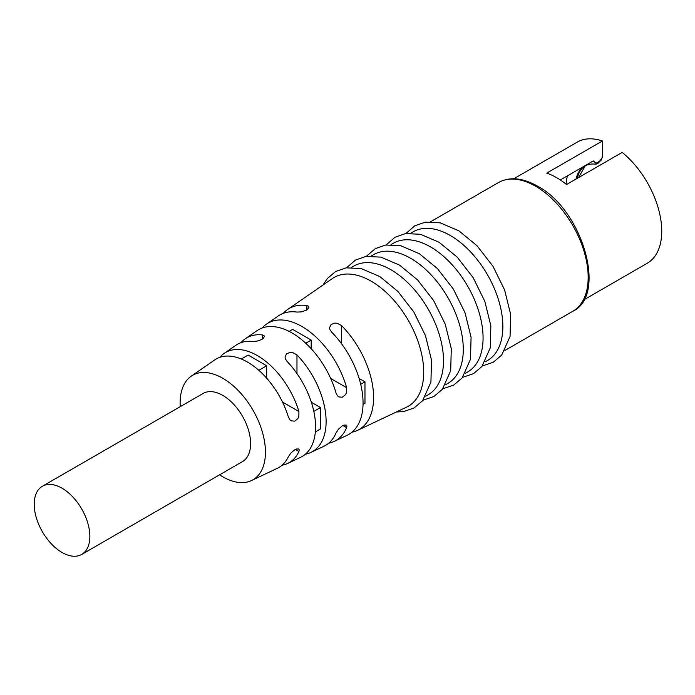 <?xml version="1.0" encoding="UTF-8"?>
<svg xmlns="http://www.w3.org/2000/svg" width="695" height="695" viewBox="0 0 695 695"><rect width="100%" height="100%" fill="white"/><g stroke="black" fill="none" stroke-linecap="round" stroke-linejoin="round"><path stroke-width="1.04" d="M485.136 361.887L487.464 360.54A74.322 42.908 -120 0 0 487.464 274.725A74.322 42.908 -120 0 0 413.143 231.817L410.815 233.155M465.346 373.311L467.674 371.964A74.322 42.908 -120 0 0 467.683 286.149A74.322 42.908 -120 0 0 393.361 243.241L391.033 244.579M445.565 384.726L447.893 383.388A74.322 42.908 -120 0 0 447.893 297.564A74.322 42.908 -120 0 0 373.571 254.657L371.243 256.003M425.783 396.15L428.111 394.803A74.322 42.908 -120 0 0 428.111 308.988A74.322 42.908 -120 0 0 353.79 266.081L351.462 267.427M311.195 348.716L311.195 340.081L292.647 329.369L289.137 331.402M262.128 328.005A67.789 39.137 60 0 1 266.463 324.122A67.789 39.137 60 0 1 346.623 387.662L346.501 392.562L345.458 394.69L342.331 397.227L338.795 396.932L337.44 395.768L336.024 392.962A66.859 38.599 -120 0 0 257.063 330.629L245.309 338.76A65.695 37.93 -120 0 0 240.983 342.67M305.383 454.209A65.695 37.93 -120 0 0 310.926 452.419L323.844 446.303A66.859 38.599 -120 0 0 336.024 432.942L338.465 429.197L342.122 425.983L343.877 425.123L346.275 425.079L346.892 425.957L346.623 427.642A67.789 39.137 60 0 1 334.182 441.412A67.789 39.137 60 0 1 328.648 443.228M266.68 378.193L266.68 365.779L248.132 355.076L241.304 359.011M219.837 357.326A63.593 36.713 60 0 1 224.146 353.399A63.593 36.713 60 0 1 298.911 411.518L298.859 416.496L297.825 418.642L294.715 421.153L291.162 420.831L289.789 419.658L288.303 416.818A62.663 36.175 -120 0 0 214.738 359.906L191.229 376.169A60.326 34.828 -120 0 0 180.248 406.662M219.585 474.815A60.326 34.828 -120 0 0 222.782 476.796A60.326 34.828 -120 0 0 251.494 480.549L277.331 468.317A62.663 36.175 -120 0 0 288.303 456.797L290.866 453.062L294.576 449.874L296.322 449.031L298.65 448.979L299.232 449.847L298.911 451.498A63.593 36.713 60 0 1 287.669 463.426A63.593 36.713 60 0 1 282.109 465.198M251.494 480.549A60.326 34.828 -120 0 0 252.945 410.12A60.326 34.828 -120 0 0 191.229 376.169M266.463 324.122L278.217 315.99A68.953 39.815 60 0 1 296.974 312.072L301.421 311.881L306.035 310.344L307.668 309.258L308.919 307.181L308.458 306.191L306.869 305.548A69.891 40.353 -120 0 0 287.626 309.483L332.297 278.591A74.322 42.908 60 0 1 408.33 320.412A74.322 42.908 60 0 1 406.532 407.166L357.439 430.405A69.891 40.353 -120 0 0 341.488 325.538L337.197 323.245L334.834 323.088L331.063 324.53L329.552 327.736L329.882 329.482L331.602 332.062A68.953 39.815 60 0 1 347.1 435.296L334.182 441.412M287.626 309.483A69.891 40.353 -120 0 0 283.273 313.349M351.913 432.238A69.891 40.353 -120 0 0 357.439 430.405M224.146 353.399L235.9 345.267A64.757 37.391 60 0 1 252.459 341.462L256.95 341.158L261.563 339.577L263.179 338.482L264.404 336.458L263.944 335.503L262.354 334.929A65.695 37.93 -120 0 0 245.309 338.76M310.926 452.419A65.695 37.93 -120 0 0 296.974 354.919L292.647 352.521L290.284 352.356L286.54 353.798L285.037 357.013L285.367 358.785L287.087 361.452A64.757 37.391 60 0 1 300.588 457.31L287.669 463.426M81.706 554.419L242.459 461.61A39.346 22.718 -120 0 0 242.459 416.175A39.346 22.718 -120 0 0 203.114 393.457L42.36 486.265A39.346 22.718 60 0 1 62.037 488.211A39.346 22.718 60 0 1 87.744 522.883A39.346 22.718 60 0 1 81.706 554.419A39.346 22.718 60 0 1 62.037 552.464A39.346 22.718 60 0 1 36.331 517.792A39.346 22.718 60 0 1 42.36 486.265M311.36 402.283L320.473 407.548L320.473 428.963L315.339 431.925M359.124 378.462L364.979 381.842L364.979 403.265L363.025 404.394M320.473 407.548L313.819 411.388M266.68 365.779L258.827 370.313M364.979 381.842L360.714 384.309M311.195 340.081L305.739 343.226M583.704 299.927L647.262 263.231A69.952 40.388 -120 0 0 659.651 213.565A69.952 40.388 -120 0 0 622.181 152.413L566.538 184.531A69.952 40.388 -120 0 0 546.748 173.116L602.391 140.989A69.952 40.388 -120 0 0 577.31 142.084L513.761 178.771M602.391 140.989L602.391 157.148C600.975 159.807 599.742 161.344 598.682 161.744L596.049 163.264L593.295 160.919L560.326 179.953M576.016 179.058A45.47 26.254 60 0 1 584.608 166.14A45.47 26.254 60 0 1 595.858 164.211L597.961 163.342L598.682 161.744M566.147 184.218A52.464 30.285 60 0 1 567.441 175.844M595.858 164.211L596.049 163.264M330.698 378.471L346.623 387.662M342.948 425.522L346.623 427.642M282.491 402.04L298.911 411.518M295.349 449.439L298.911 451.498M296.974 373.58L296.974 354.919M262.354 339.099L262.354 334.929M341.488 343.686L341.488 325.538M306.869 309.857L306.869 305.548M498.463 182.559C509.487 176.547 522.458 177.72 537.374 186.06C582.61 209.577 607.456 295.384 572.784 311.282A74.322 42.908 -120 0 0 584.174 251.729A74.322 42.908 -120 0 0 535.619 186.234A74.322 42.908 -120 0 0 498.463 182.559L430.596 221.74M577.258 178.346A45.47 26.254 60 0 1 585.233 165.792M396.358 411.987L403.656 411.588L414.124 407.93L422.543 400.798L430.926 382.128L431.499 360.071L425.479 335.65L413.829 311.977L397.853 291.396L379.791 276.558L361.139 268.548L346.171 267.853L335.685 271.484L327.258 278.591L323.036 284.993M423.003 400.233L433.906 396.506L442.324 389.374L450.707 370.704L451.281 348.647L445.26 324.226L433.611 300.553L417.634 279.981L399.573 265.134L380.921 257.124L365.961 256.429L355.475 260.06L346.536 267.792M442.785 388.809L453.696 385.082L462.114 377.95L470.489 359.28L471.071 337.223L465.042 312.802L453.392 289.129L437.416 268.557L419.363 253.718L400.711 245.7L385.742 245.005L375.257 248.645L366.317 256.368M462.566 377.385L473.477 373.667L481.896 366.534L490.279 347.865L490.852 325.799L484.832 301.378L473.182 277.705L457.206 257.133L439.144 242.294L420.492 234.276L405.524 233.581L395.038 237.221L386.107 244.953M482.356 365.97L493.259 362.243L501.677 355.11L510.06 336.441L510.634 314.383L504.613 289.954L492.964 266.281L476.987 245.709L458.926 230.87L440.274 222.852L425.314 222.157L414.828 225.797L405.889 233.529M572.784 311.282L504.918 350.462M585.277 165.775L578.518 177.616M597.961 163.342L600.827 160.371C601.297 160.988 603.234 153.847 602.391 157.148"/></g></svg>
